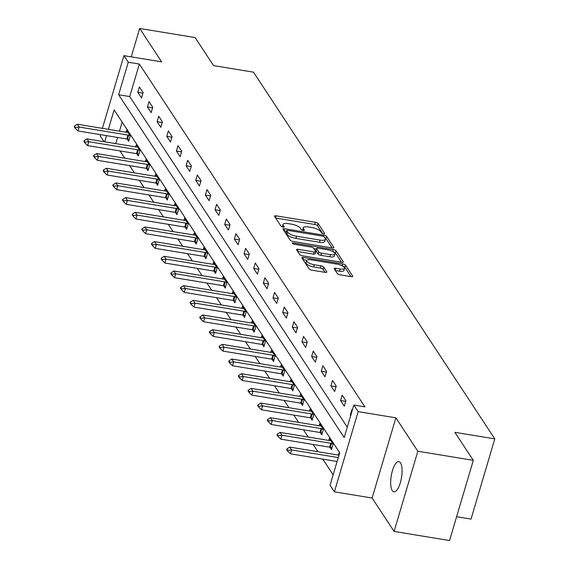 <?xml version="1.0" encoding="UTF-8"?>
<svg xmlns="http://www.w3.org/2000/svg" width="569" height="569" viewBox="0 0 569 569"><rect width="100%" height="100%" fill="white"/><g stroke="black" fill="none" stroke-linecap="round" stroke-linejoin="round"><path stroke-width="0.85" d="M323.484 233.774A1.643 0.533 16.5 0 0 324.636 233.596A1.643 0.533 16.5 0 0 324.586 233.375L318.128 223.567A2.347 0.761 16.5 0 0 315.34 222.287L276.15 215.836A2.347 0.761 16.5 0 0 274.507 216.099A2.347 0.761 16.5 0 0 274.578 216.405L281.036 226.213A1.643 0.533 16.5 0 0 282.985 227.109A1.643 0.533 16.5 0 0 284.137 226.931A1.643 0.533 16.5 0 0 284.08 226.718L283.248 225.445A7.511 2.447 16.5 0 1 283.013 224.463A7.511 2.447 16.5 0 1 288.27 223.638L291.534 224.172A7.511 2.447 16.5 0 1 300.446 228.276L301.286 229.549A1.643 0.533 16.5 0 0 303.234 230.445A1.643 0.533 16.5 0 0 304.387 230.26A1.643 0.533 16.5 0 0 304.337 230.047L303.497 228.781A7.511 2.447 16.5 0 1 303.263 227.792A7.511 2.447 16.5 0 1 308.519 226.967L311.791 227.508A7.511 2.447 16.5 0 1 320.703 231.604L321.535 232.877A1.643 0.533 16.5 0 0 323.484 233.774M400.484 462.874A15.299 5.206 -80.7 0 0 398.855 461.651A15.299 5.206 -80.7 0 0 391.749 473.259A15.299 5.206 -80.7 0 0 392.269 490.62A15.299 5.206 -80.7 0 0 393.89 491.844A15.299 5.206 -80.7 0 0 400.996 480.236A15.299 5.206 -80.7 0 0 400.484 462.874M337.317 273.54A2.347 0.761 16.5 0 0 340.106 274.82L351.101 276.626A2.347 0.761 16.5 0 0 352.744 276.37A2.347 0.761 16.5 0 0 352.673 276.065L345.504 265.168A2.347 0.761 16.5 0 0 342.716 263.888L303.519 257.437A2.347 0.761 16.5 0 0 301.876 257.693A2.347 0.761 16.5 0 0 301.954 258.006L309.123 268.902A2.347 0.761 16.5 0 0 311.904 270.183L325.191 272.366A2.347 0.761 16.5 0 0 326.834 272.11A2.347 0.761 16.5 0 0 326.755 271.804L323.69 267.138A2.347 0.761 16.5 0 0 320.902 265.858L314.316 264.77A6.28 2.041 16.5 0 1 306.677 260.517A6.28 2.041 16.5 0 1 311.065 259.834L336.869 264.08A6.28 2.041 16.5 0 1 344.515 268.333A6.28 2.041 16.5 0 1 340.12 269.016L335.824 268.312A2.347 0.761 16.5 0 0 334.181 268.568A2.347 0.761 16.5 0 0 334.252 268.874L337.317 273.54M473.308 460.349L449.553 540.55L394.089 531.432L417.845 451.231L473.308 460.349L454.859 432.319L494.788 438.884L253.497 72.171L213.567 65.606L195.117 37.568L139.661 28.45L161.639 61.85L123.921 55.648L128.26 62.227L139.348 64.055L364.921 406.871L353.826 405.043L358.164 411.629L334.401 491.829L330.07 485.243L339.7 452.732L114.134 109.917L108.38 129.334M417.845 451.231L395.875 417.831L358.164 411.629M332.204 247.913A2.347 0.761 16.5 0 0 333.847 247.65A2.347 0.761 16.5 0 0 333.775 247.344L326.606 236.448A2.347 0.761 16.5 0 0 323.818 235.168L284.628 228.724A2.347 0.761 16.5 0 0 282.985 228.98A2.347 0.761 16.5 0 0 283.056 229.286L290.226 240.182A2.347 0.761 16.5 0 0 293.007 241.462L332.204 247.913M336.051 250.808L343.221 261.704A2.347 0.761 16.5 0 1 343.292 262.01A2.347 0.761 16.5 0 1 341.649 262.266L302.459 255.822A2.347 0.761 16.5 0 1 299.671 254.542L296.605 249.876A2.347 0.761 16.5 0 1 296.534 249.571A2.347 0.761 16.5 0 1 298.177 249.314L314.067 251.925A2.347 0.761 16.5 0 0 315.71 251.669A2.347 0.761 16.5 0 0 315.639 251.363L313.604 248.269A2.347 0.761 16.5 0 0 310.816 246.989L294.273 244.265A1.643 0.533 16.5 0 1 292.267 243.155A1.643 0.533 16.5 0 1 293.419 242.97L333.27 249.528A2.347 0.761 16.5 0 1 336.051 250.808L335.411 252.977L341.507 262.245M139.661 28.45L131.247 56.85M456.608 516.709L471.032 519.084L494.788 438.884M139.348 64.055L129.718 96.566L347.268 427.191M137.79 92.334L141.51 97.982L143.111 92.562L139.398 86.922L137.79 92.334L142.933 93.181M147.449 107.015L151.162 112.655L152.769 107.242L149.057 101.595L147.449 107.015L152.584 107.861M157.108 121.688L160.821 127.335L162.428 121.915L158.715 116.268L157.108 121.688L162.243 122.534M166.767 136.368L170.48 142.008L172.08 136.588L168.367 130.948L166.767 136.368L171.902 137.207M176.418 151.041L180.131 156.688L181.739 151.269L178.026 145.621L176.418 151.041L181.554 151.887M186.077 165.714L189.79 171.361L191.397 165.942L187.685 160.302L186.077 165.714L191.212 166.561M195.736 180.394L199.449 186.035L201.056 180.622L197.336 174.975L195.736 180.394L200.871 181.241M205.388 195.067L209.108 200.715L210.708 195.295L206.995 189.648L205.388 195.067L210.523 195.914M215.046 209.748L218.759 215.388L220.367 209.968L216.654 204.328L215.046 209.748L220.182 210.587M224.705 224.421L228.418 230.068L230.025 224.648L226.306 219.001L224.705 224.421L229.84 225.267M234.364 239.094L238.077 244.741L239.677 239.321L235.964 233.681L234.364 239.094L239.499 239.94M244.016 253.774L247.728 259.414L249.336 254.002L245.623 248.354L244.016 253.774L249.151 254.62M253.674 268.447L257.387 274.094L258.995 268.675L255.282 263.027L253.674 268.447L258.81 269.293M263.333 283.127L267.046 288.768L268.646 283.348L264.934 277.708L263.333 283.127L268.468 283.967M272.985 297.8L276.705 303.448L278.305 298.028L274.592 292.381L272.985 297.8L278.12 298.647M282.644 312.473L286.356 318.121L287.964 312.701L284.251 307.061L282.644 312.473L287.779 313.32M292.302 327.154L296.015 332.794L297.623 327.381L293.903 321.734L292.302 327.154L297.438 328M301.954 341.827L305.674 347.474L307.274 342.054L303.562 336.407L301.954 341.827L307.096 342.673M311.613 356.507L315.326 362.147L316.933 356.727L313.22 351.087L311.613 356.507L316.748 357.346M321.272 371.18L324.984 376.827L326.592 371.408L322.879 365.76L321.272 371.18L326.407 372.026M330.93 385.853L334.643 391.5L336.243 386.081L332.531 380.441L330.93 385.853L336.066 386.7M340.582 400.533L344.295 406.174L345.902 400.761L342.189 395.114L340.582 400.533L345.717 401.38M352.247 410.391L351.848 409.787L350.241 415.206L350.639 415.811M119.995 150.941L124.775 158.203M129.647 165.615L134.433 172.884M139.305 180.295L144.085 187.557M148.964 194.968L153.744 202.237M158.623 209.641L163.403 216.91M168.275 224.321L173.054 231.583M177.933 238.994L182.713 246.263M187.592 253.674L192.372 260.936M197.244 268.348L202.023 275.616M206.903 283.021L211.682 290.29M216.561 297.701L221.341 304.963M226.213 312.374L231 319.643M235.872 327.054L240.651 334.316M245.531 341.727L250.31 348.996M255.189 356.4L259.969 363.669M264.841 371.08L269.621 378.342M274.5 385.754L279.279 393.023M284.159 400.434L288.938 407.696M293.81 415.107L298.597 422.376M303.469 429.78L308.249 437.049M313.128 444.46L317.907 451.722M322.787 459.133L333.142 474.88M122.15 122.107L119.469 131.162M117.605 137.463L115.777 143.637M127.157 139.042L128.665 141.332L130.273 135.913L126.56 130.273L125.977 132.228M136.816 153.715L138.324 156.013L139.931 150.593L136.211 144.946L135.635 146.902M146.475 168.396L147.983 170.686L149.583 165.266L145.87 159.619L145.294 161.582M156.126 183.069L157.634 185.359L159.242 179.939L155.529 174.299L154.946 176.255M165.785 197.742L167.293 200.039L168.901 194.619L165.188 188.972L164.605 190.935M175.444 212.422L176.952 214.712L178.552 209.292L174.839 203.652L174.263 205.608M185.096 227.095L186.604 229.392L188.211 223.973L184.498 218.325L183.915 220.281M194.754 241.775L196.262 244.065L197.87 238.646L194.157 232.998L193.574 234.961M204.413 256.448L205.921 258.739L207.529 253.319L203.809 247.679L203.233 249.635M214.072 271.121L215.58 273.419L217.18 267.999L213.467 262.352L212.884 264.315M223.724 285.802L225.232 288.092L226.839 282.672L223.126 277.032L222.543 278.988M233.382 300.475L234.89 302.772L236.498 297.352L232.778 291.705L232.202 293.661M243.041 315.155L244.549 317.445L246.149 312.025L242.437 306.378L241.861 308.341M252.693 329.828L254.201 332.118L255.808 326.698L252.095 321.058L251.512 323.014M262.352 344.501L263.86 346.798L265.467 341.379L261.754 335.731L261.171 337.694M272.01 359.181L273.518 361.471L275.119 356.052L271.406 350.412L270.83 352.367M281.662 373.854L283.17 376.152L284.777 370.732L281.065 365.085L280.481 367.041M291.321 388.535L292.829 390.825L294.436 385.405L290.723 379.758L290.14 381.721M300.98 403.208L302.488 405.498L304.095 400.078L300.375 394.438L299.799 396.394M310.638 417.881L312.146 420.178L313.747 414.758L310.034 409.111L309.458 411.074M320.29 432.561L321.798 434.851L323.405 429.431L319.693 423.791L319.109 425.747M329.949 447.234L331.457 449.531L333.064 444.112L329.344 438.464L328.768 440.42M338.427 455.1L339.003 453.137L339.401 453.742M395.875 417.831L372.119 498.031L394.089 531.432M372.119 498.031L334.401 491.829M104.027 141.702L100.165 135.842L100.521 134.654M128.26 62.227L118.629 94.746L344.195 437.561L353.826 405.043M102.392 128.352L123.921 55.648M106.517 135.635L104.682 141.816M129.718 96.566L118.629 94.746M350.241 415.206L350.788 415.299M303.263 227.792L302.623 229.961A7.511 2.447 16.5 0 0 302.594 230.289M283.013 224.463L282.373 226.626A7.511 2.447 16.5 0 0 282.345 226.96M322.63 233.546L317.488 225.737A2.347 0.761 16.5 0 0 314.7 224.449L275.645 218.027M286.506 231.306L284.123 230.914M332.061 247.885L325.959 238.617A2.347 0.761 16.5 0 0 324.778 237.806M324.223 236.96A1.643 0.533 16.5 0 0 322.274 236.064L287.871 230.409A1.643 0.533 16.5 0 0 286.719 230.587A1.643 0.533 16.5 0 0 286.769 230.801L287.651 232.145A7.511 2.447 16.5 0 0 296.563 236.242L320.084 240.111A7.511 2.447 16.5 0 0 325.34 239.286A7.511 2.447 16.5 0 0 325.105 238.304L324.223 236.96M286.243 232.6A1.643 0.533 16.5 0 0 286.079 232.757A1.643 0.533 16.5 0 0 286.129 232.97L286.769 230.801M325.34 239.286L324.693 241.455A7.511 2.447 16.5 0 1 319.437 242.28L295.923 238.411A7.511 2.447 16.5 0 1 287.011 234.307L286.129 232.97M297.672 251.505L313.427 254.094A2.347 0.761 16.5 0 0 315.07 253.838L315.71 251.669M313.825 248.603L316.414 249.03M330.561 254.642A6.28 2.041 16.5 0 0 334.956 253.952A6.28 2.041 16.5 0 0 327.31 249.699L318.22 248.205A2.347 0.761 16.5 0 0 316.577 248.461A2.347 0.761 16.5 0 0 316.656 248.767L318.69 251.861A2.347 0.761 16.5 0 0 321.471 253.148L330.561 254.642L329.92 256.804A6.28 2.041 16.5 0 0 334.316 256.121L334.956 253.952M316.165 250.41A2.347 0.761 16.5 0 0 315.937 250.63A2.347 0.761 16.5 0 0 316.008 250.936L316.656 248.767M329.92 256.804L320.831 255.31A2.347 0.761 16.5 0 1 318.043 254.03L316.008 250.936M335.411 252.977A2.347 0.761 16.5 0 0 333.292 251.839M344.515 268.333L343.875 270.495A6.28 2.041 16.5 0 1 339.48 271.185L335.319 270.503M306.677 260.517L306.03 262.686A6.28 2.041 16.5 0 0 313.675 266.939L314.316 264.77M325.048 272.345L323.05 269.308A2.347 0.761 16.5 0 0 320.262 268.027L313.675 266.939M306.819 260.253L303.021 259.628M350.959 276.605L344.857 267.338A2.347 0.761 16.5 0 0 342.887 266.242M127.933 132.357L126.752 132.314A2.39 0.775 -163.5 0 1 126.105 132.25L77.306 124.227L79.162 127.043L127.968 135.073A2.39 0.775 -163.5 0 1 128.665 135.23L130.073 135.614M75.336 127.492L74.404 126.083L74.212 126.731L75.136 128.139L75.336 127.492L79.162 127.043L78.003 130.948L126.809 138.971A2.39 0.775 -163.5 0 1 127.513 139.128L129.184 139.59M77.306 124.227L74.404 126.083M75.136 128.139L78.003 130.948M137.584 147.03L136.411 146.994A2.39 0.775 -163.5 0 1 135.763 146.923L86.965 138.9L88.821 141.724L137.62 149.747A2.39 0.775 -163.5 0 1 138.324 149.903L139.732 150.287M84.987 142.165L84.063 140.756L83.871 141.404L84.795 142.819L84.987 142.165L88.821 141.724L87.662 145.621L136.468 153.651A2.39 0.775 -163.5 0 1 137.165 153.808L138.843 154.263M86.965 138.9L84.063 140.756M84.795 142.819L87.662 145.621M147.243 161.71L146.062 161.667A2.39 0.775 -163.5 0 1 145.422 161.603L96.616 153.573L98.473 156.397L147.279 164.427A2.39 0.775 -163.5 0 1 147.983 164.576L149.391 164.967M94.646 156.845L93.714 155.429L93.522 156.084L94.454 157.492L94.646 156.845L98.473 156.397L97.32 160.302L146.119 168.324A2.39 0.775 -163.5 0 1 146.823 168.481L148.495 168.943M96.616 153.573L93.714 155.429M94.454 157.492L97.32 160.302M156.902 176.383L155.721 176.347A2.39 0.775 -163.5 0 1 155.081 176.276L106.275 168.253L108.131 171.077L156.937 179.1A2.39 0.775 -163.5 0 1 157.634 179.256L159.043 179.64M104.305 171.518L103.373 170.11L103.181 170.757L104.113 172.172L104.305 171.518L108.131 171.077L106.979 174.975L155.778 183.005A2.39 0.775 -163.5 0 1 156.482 183.154L158.154 183.616M106.275 168.253L103.373 170.11M104.113 172.172L106.979 174.975M166.553 191.056L165.38 191.02A2.39 0.775 -163.5 0 1 164.733 190.956L115.934 182.926L117.79 185.75L166.589 193.773A2.39 0.775 -163.5 0 1 167.293 193.929L168.701 194.321M113.956 186.198L113.032 184.783L112.84 185.437L113.764 186.845L113.956 186.198L117.79 185.75L116.631 189.648L165.437 197.678A2.39 0.775 -163.5 0 1 166.141 197.834L167.812 198.289M115.934 182.926L113.032 184.783M113.764 186.845L116.631 189.648M176.212 205.736L175.032 205.694A2.39 0.775 -163.5 0 1 174.391 205.629L125.585 197.607L127.442 200.423L176.248 208.453A2.39 0.775 -163.5 0 1 176.952 208.61L178.36 208.994M123.615 200.871L122.684 199.463L122.491 200.11L123.423 201.518L123.615 200.871L127.442 200.423L126.29 204.328L175.096 212.351A2.39 0.775 -163.5 0 1 175.793 212.507L177.464 212.97M125.585 197.607L122.684 199.463M123.423 201.518L126.29 204.328M185.871 220.409L184.69 220.374A2.39 0.775 -163.5 0 1 184.05 220.303L135.244 212.28L137.101 215.103L185.907 223.126A2.39 0.775 -163.5 0 1 186.604 223.283L188.012 223.667M133.274 215.544L132.342 214.136L132.15 214.783L133.082 216.199L133.274 215.544L137.101 215.103L135.948 219.001L184.747 227.031A2.39 0.775 -163.5 0 1 185.451 227.187L187.123 227.643M135.244 212.28L132.342 214.136M133.082 216.199L135.948 219.001M195.523 235.089L194.349 235.047A2.39 0.775 -163.5 0 1 193.702 234.983L144.903 226.953L146.759 229.776L195.565 237.806A2.39 0.775 -163.5 0 1 196.262 237.956L197.671 238.347M142.926 230.225L142.001 228.809L141.809 229.463L142.734 230.872L142.926 230.225L146.759 229.776L145.6 233.681L194.406 241.704A2.39 0.775 -163.5 0 1 195.11 241.861L196.782 242.323M144.903 226.953L142.001 228.809M142.734 230.872L145.6 233.681M205.181 249.763L204.008 249.727A2.39 0.775 -163.5 0 1 203.361 249.656L154.555 241.633L156.418 244.457L205.217 252.48A2.39 0.775 -163.5 0 1 205.921 252.636L207.329 253.02M152.584 244.898L151.66 243.489L151.468 244.137L152.392 245.552L152.584 244.898L156.418 244.457L155.259 248.354L204.065 256.384A2.39 0.775 -163.5 0 1 204.762 256.534L206.44 256.996M154.555 241.633L151.66 243.489M152.392 245.552L155.259 248.354M214.84 264.436L213.66 264.4A2.39 0.775 -163.5 0 1 213.019 264.336L164.213 256.306L166.07 259.13L214.876 267.153A2.39 0.775 -163.5 0 1 215.58 267.309L216.981 267.7M162.243 259.578L161.312 258.162L161.119 258.817L162.051 260.225L162.243 259.578L166.07 259.13L164.918 263.027L213.716 271.057A2.39 0.775 -163.5 0 1 214.421 271.214L216.092 271.669M164.213 256.306L161.312 258.162M162.051 260.225L164.918 263.027M224.499 279.116L223.318 279.073A2.39 0.775 -163.5 0 1 222.678 279.009L173.872 270.986L175.729 273.803L224.535 281.833A2.39 0.775 -163.5 0 1 225.232 281.989L226.64 282.373M171.902 274.251L170.97 272.843L170.778 273.49L171.703 274.898L171.902 274.251L175.729 273.803L174.569 277.708L223.375 285.73A2.39 0.775 -163.5 0 1 224.079 285.887L225.751 286.349M173.872 270.986L170.97 272.843M171.703 274.898L174.569 277.708M234.151 293.789L232.977 293.753A2.39 0.775 -163.5 0 1 232.33 293.682L183.531 285.659L185.387 288.483L234.186 296.506A2.39 0.775 -163.5 0 1 234.89 296.662L236.299 297.046M181.554 288.924L180.629 287.516L180.437 288.163L181.362 289.578L181.554 288.924L185.387 288.483L184.228 292.381L233.034 300.411A2.39 0.775 -163.5 0 1 233.731 300.567L235.41 301.022M183.531 285.659L180.629 287.516M181.362 289.578L184.228 292.381M243.809 308.469L242.629 308.426A2.39 0.775 -163.5 0 1 241.989 308.362L193.183 300.332L195.039 303.156L243.845 311.186A2.39 0.775 -163.5 0 1 244.549 311.335L245.957 311.727M191.212 303.604L190.281 302.189L190.089 302.843L191.02 304.251L191.212 303.604L195.039 303.156L193.887 307.061L242.693 315.084A2.39 0.775 -163.5 0 1 243.39 315.24L245.061 315.703M193.183 300.332L190.281 302.189M191.02 304.251L193.887 307.061M253.468 323.142L252.287 323.107A2.39 0.775 -163.5 0 1 251.647 323.036L202.841 315.013L204.698 317.836L253.504 325.859A2.39 0.775 -163.5 0 1 254.201 326.016L255.609 326.4M200.871 318.277L199.939 316.869L199.747 317.516L200.679 318.932L200.871 318.277L204.698 317.836L203.546 321.734L252.344 329.764A2.39 0.775 -163.5 0 1 253.049 329.913L254.72 330.376M202.841 315.013L199.939 316.869M200.679 318.932L203.546 321.734M263.12 337.815L261.946 337.78A2.39 0.775 -163.5 0 1 261.299 337.716L212.5 329.686L214.357 332.509L263.155 340.532A2.39 0.775 -163.5 0 1 263.86 340.689L265.268 341.08M210.523 332.957L209.598 331.542L209.406 332.196L210.331 333.605L210.523 332.957L214.357 332.509L213.197 336.407L262.003 344.437A2.39 0.775 -163.5 0 1 262.707 344.594L264.379 345.049M212.5 329.686L209.598 331.542M210.331 333.605L213.197 336.407M272.779 352.496L271.598 352.453A2.39 0.775 -163.5 0 1 270.958 352.389L222.152 344.366L224.015 347.182L272.814 355.212A2.39 0.775 -163.5 0 1 273.518 355.369L274.927 355.753M220.182 347.631L219.257 346.222L219.058 346.87L219.99 348.278L220.182 347.631L224.015 347.182L222.856 351.087L271.662 359.11A2.39 0.775 -163.5 0 1 272.359 359.267L274.03 359.729M222.152 344.366L219.257 346.222M219.99 348.278L222.856 351.087M282.437 367.169L281.257 367.133A2.39 0.775 -163.5 0 1 280.617 367.062L231.811 359.039L233.667 361.863L282.473 369.886A2.39 0.775 -163.5 0 1 283.17 370.042L284.578 370.426M229.84 362.304L228.909 360.895L228.717 361.543L229.648 362.958L229.84 362.304L233.667 361.863L232.515 365.76L281.314 373.79A2.39 0.775 -163.5 0 1 282.018 373.947L283.689 374.402M231.811 359.039L228.909 360.895M229.648 362.958L232.515 365.76M292.096 381.849L290.915 381.806A2.39 0.775 -163.5 0 1 290.268 381.742L241.469 373.712L243.326 376.536L292.132 384.566A2.39 0.775 -163.5 0 1 292.829 384.715L294.237 385.106M239.492 376.984L238.567 375.568L238.375 376.223L239.3 377.631L239.492 376.984L243.326 376.536L242.166 380.441L290.972 388.463A2.39 0.775 -163.5 0 1 291.677 388.62L293.348 389.082M241.469 373.712L238.567 375.568M239.3 377.631L242.166 380.441M301.748 396.522L300.574 396.486A2.39 0.775 -163.5 0 1 299.927 396.415L251.128 388.392L252.985 391.216L301.783 399.239A2.39 0.775 -163.5 0 1 302.488 399.395L303.896 399.779M249.151 391.657L248.226 390.249L248.034 390.896L248.959 392.311L249.151 391.657L252.985 391.216L251.825 395.114L300.631 403.144A2.39 0.775 -163.5 0 1 301.328 403.293L303.007 403.755M251.128 388.392L248.226 390.249M248.959 392.311L251.825 395.114M311.407 411.195L310.226 411.159A2.39 0.775 -163.5 0 1 309.586 411.095L260.78 403.065L262.636 405.889L311.442 413.912A2.39 0.775 -163.5 0 1 312.146 414.068L313.547 414.46M258.81 406.337L257.878 404.922L257.686 405.576L258.618 406.984L258.81 406.337L262.636 405.889L261.484 409.787L310.283 417.817A2.39 0.775 -163.5 0 1 310.987 417.973L312.658 418.428M260.78 403.065L257.878 404.922M258.618 406.984L261.484 409.787M321.065 425.875L319.885 425.832A2.39 0.775 -163.5 0 1 319.245 425.768L270.439 417.738L272.295 420.562L321.101 428.592A2.39 0.775 -163.5 0 1 321.798 428.749L323.206 429.133M268.468 421.01L267.537 419.602L267.345 420.249L268.276 421.657L268.468 421.01L272.295 420.562L271.143 424.467L319.942 432.49A2.39 0.775 -163.5 0 1 320.646 432.646L322.317 433.109M270.439 417.738L267.537 419.602M268.276 421.657L271.143 424.467M330.717 440.548L329.543 440.513A2.39 0.775 -163.5 0 1 328.896 440.442L280.097 432.419L281.954 435.242L330.753 443.265A2.39 0.775 -163.5 0 1 331.457 443.422L332.865 443.806M278.12 435.683L277.195 434.275L277.003 434.922L277.928 436.338L278.12 435.683L281.954 435.242L280.794 439.14L329.6 447.17A2.39 0.775 -163.5 0 1 330.297 447.326L331.976 447.782M280.097 432.419L277.195 434.275M277.928 436.338L280.794 439.14M338.982 455.172A2.39 0.775 -163.5 0 1 338.555 455.122L289.749 447.092L291.605 449.915L338.263 457.59M287.779 450.364L286.847 448.948L286.655 449.602L287.587 451.011L287.779 450.364L291.605 449.915L290.453 453.82L337.104 461.487M289.749 447.092L286.847 448.948M287.587 451.011L290.453 453.82M324.472 233.745L324.586 233.375M283.974 227.088L284.08 226.718M304.223 230.417L304.337 230.047M303.014 230.402L303.497 228.781M282.765 227.074L283.248 225.445M275.545 217.877L276.15 215.836M314.7 224.449L315.34 222.287M317.488 225.737L318.128 223.567M284.023 230.758L284.628 228.724M323.448 236.419L323.818 235.168M325.959 238.617L326.606 236.448M333.619 247.871L333.775 247.344M287.011 234.307L287.651 232.145M295.923 238.411L296.563 236.242M319.437 242.28L320.084 240.111M343.064 262.231L343.221 261.704M297.573 251.349L298.177 249.314M313.427 254.094L314.067 251.925M293.135 243.93L293.419 242.97M332.687 251.491L333.27 249.528M318.043 254.03L318.69 251.861M320.831 255.31L321.471 253.148M335.219 270.346L335.824 268.312M339.48 271.185L340.12 269.016M320.262 268.027L320.902 265.858M323.05 269.308L323.69 267.138M326.599 272.331L326.755 271.804M302.921 259.471L303.519 257.437M342.147 265.815L342.716 263.888M344.857 267.338L345.504 265.168M352.517 276.591L352.673 276.065M127.513 139.128L128.665 135.23M126.809 138.971L127.968 135.073M137.165 153.808L138.324 149.903M136.468 153.651L137.62 149.747M146.823 168.481L147.983 164.576M146.119 168.324L147.279 164.427M156.482 183.154L157.634 179.256M155.778 183.005L156.937 179.1M166.141 197.834L167.293 193.929M165.437 197.678L166.589 193.773M175.793 212.507L176.952 208.61M175.096 212.351L176.248 208.453M185.451 227.187L186.604 223.283M184.747 227.031L185.907 223.126M195.11 241.861L196.262 237.956M194.406 241.704L195.565 237.806M204.762 256.534L205.921 252.636M204.065 256.384L205.217 252.48M214.421 271.214L215.58 267.309M213.716 271.057L214.876 267.153M224.079 285.887L225.232 281.989M223.375 285.73L224.535 281.833M233.731 300.567L234.89 296.662M233.034 300.411L234.186 296.506M243.39 315.24L244.549 311.335M242.693 315.084L243.845 311.186M253.049 329.913L254.201 326.016M252.344 329.764L253.504 325.859M262.707 344.594L263.86 340.689M262.003 344.437L263.155 340.532M272.359 359.267L273.518 355.369M271.662 359.11L272.814 355.212M282.018 373.947L283.17 370.042M281.314 373.79L282.473 369.886M291.677 388.62L292.829 384.715M290.972 388.463L292.132 384.566M301.328 403.293L302.488 399.395M300.631 403.144L301.783 399.239M310.987 417.973L312.146 414.068M310.283 417.817L311.442 413.912M320.646 432.646L321.798 428.749M319.942 432.49L321.101 428.592M330.297 447.326L331.457 443.422M329.6 447.17L330.753 443.265M286.079 232.757L286.719 230.587M315.937 250.63L316.577 248.461"/></g></svg>
